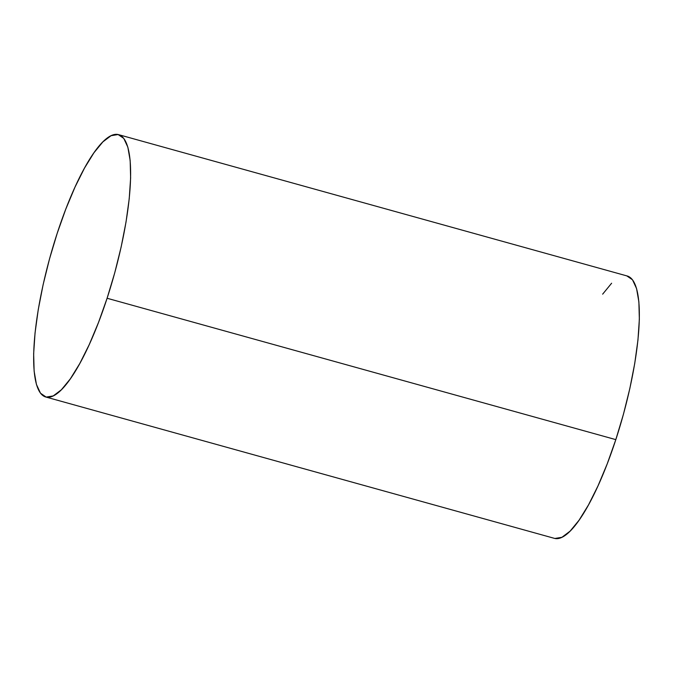 <?xml version="1.0" encoding="UTF-8"?>
<svg xmlns="http://www.w3.org/2000/svg" width="673" height="673" viewBox="0 0 673 673"><rect width="100%" height="100%" fill="white"/><g stroke="black" fill="none" stroke-linecap="round" stroke-linejoin="round"><path stroke-width="1.01" d="M45.688 396.977L554.409 538.35A136.131 33.288 -74.5 0 0 615.82 439.629L107.1 298.257A136.131 33.288 105.5 0 1 45.688 396.977A136.131 33.288 105.5 0 1 57.18 233.371A136.131 33.288 105.5 0 1 118.591 134.65A136.131 33.288 105.5 0 1 107.1 298.257L615.82 439.629A136.131 33.288 -74.5 0 0 627.312 276.023L118.591 134.65M107.1 298.257L114.747 272.784L121.14 247.033L126.028 222.014L129.233 198.67L130.629 177.916L130.167 160.527L127.853 147.194L123.782 138.419L118.112 134.533L111.062 135.702L102.893 141.86L93.934 152.788L84.52 168.057L75.014 187.086L65.777 209.143L57.18 233.371L49.533 258.844L43.139 284.595L38.252 309.614L35.046 332.958L33.65 353.712L34.121 371.101L36.435 384.434L40.498 393.209L46.168 397.095L53.226 395.926L61.386 389.768L70.345 378.84L79.759 363.571L89.265 344.542L98.502 322.485L107.1 298.257M554.889 538.467L561.938 537.298L570.107 531.14L579.066 520.212L588.48 504.943L597.986 485.914L607.223 463.857L615.82 439.629L623.467 414.156L629.861 388.405L634.748 363.386L637.954 340.042L639.35 319.288L638.879 301.899L636.565 288.566L632.502 279.791L626.832 275.905M611.614 283.232L602.655 294.16"/></g></svg>
